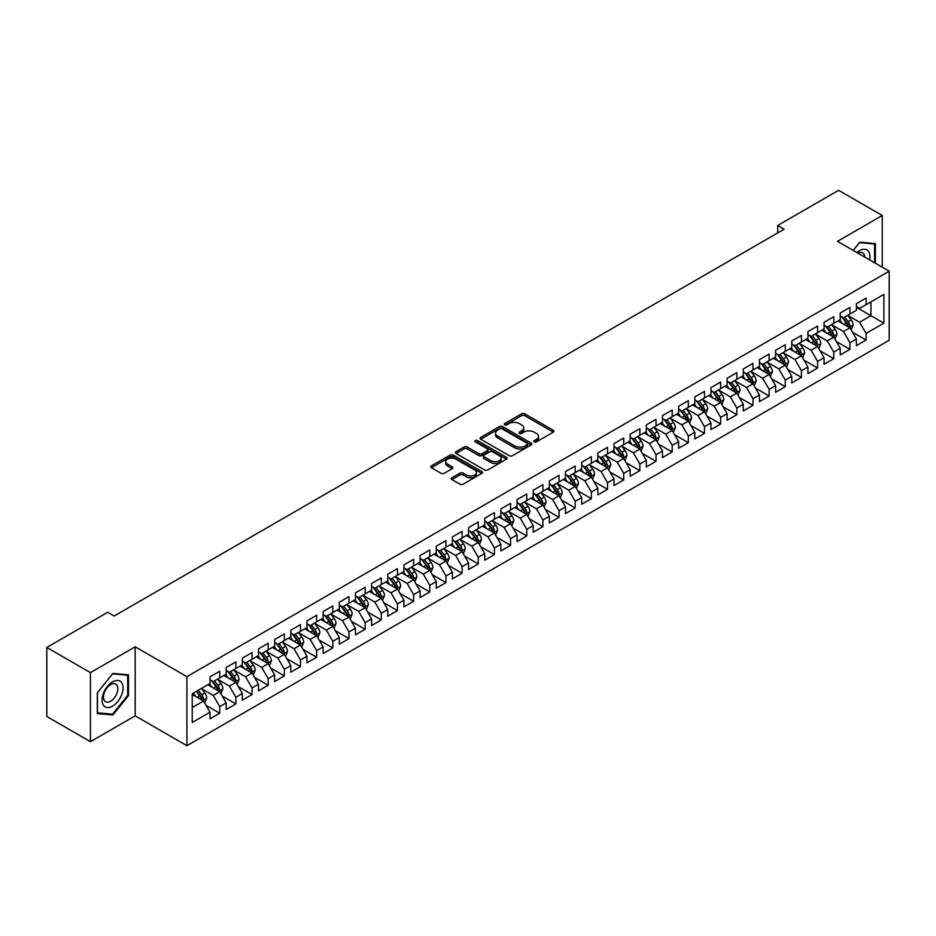 <?xml version="1.0" encoding="UTF-8"?>
<svg xmlns="http://www.w3.org/2000/svg" width="936" height="936" viewBox="0 0 936 936"><rect width="100%" height="100%" fill="white"/><g stroke="black" fill="none" stroke-linecap="round" stroke-linejoin="round"><path stroke-width="1.4" d="M534.222 441.862A1.568 0.901 0 0 0 536.445 441.862L553.293 432.128A2.246 1.299 0 0 0 553.948 431.215A2.246 1.299 0 0 0 553.293 430.291L524.745 413.817A2.246 1.299 0 0 0 521.574 413.817L504.715 423.54A1.568 0.901 0 0 0 504.258 424.183A1.568 0.901 0 0 0 504.715 424.827A1.568 0.901 0 0 0 506.938 424.827L509.114 423.563A7.184 4.142 0 0 1 519.269 423.563L521.644 424.932A7.184 4.142 0 0 1 523.75 427.869A7.184 4.142 0 0 1 521.644 430.794L519.468 432.058A1.568 0.901 0 0 0 519.012 432.701A1.568 0.901 0 0 0 519.468 433.345A1.568 0.901 0 0 0 521.691 433.345L523.867 432.081A7.184 4.142 0 0 1 534.023 432.081L536.398 433.45A7.184 4.142 0 0 1 538.504 436.387A7.184 4.142 0 0 1 536.398 439.312L534.222 440.575A1.568 0.901 0 0 0 533.754 441.219A1.568 0.901 0 0 0 534.222 441.862L534.222 440.575M451.936 477.734A2.246 1.299 0 0 0 451.281 478.647A2.246 1.299 0 0 0 451.936 479.56L459.95 484.193A2.246 1.299 0 0 0 463.121 484.193L481.841 473.382A2.246 1.299 0 0 0 482.496 472.469A2.246 1.299 0 0 0 481.841 471.545L453.281 455.071A2.246 1.299 0 0 0 450.111 455.071L431.391 465.871A2.246 1.299 0 0 0 430.735 466.783A2.246 1.299 0 0 0 431.391 467.707L441.067 473.288A2.246 1.299 0 0 0 444.249 473.288L452.252 468.667A2.246 1.299 0 0 0 452.907 467.754A2.246 1.299 0 0 0 452.252 466.83L447.455 464.069A6.002 3.463 0 0 1 445.7 461.612A6.002 3.463 0 0 1 449.397 458.418A6.002 3.463 0 0 1 455.937 459.166L474.739 470.012A6.002 3.463 0 0 1 476.494 472.469A6.002 3.463 0 0 1 472.785 475.663A6.002 3.463 0 0 1 466.257 474.915L463.121 473.113A2.246 1.299 0 0 0 459.95 473.113L451.936 477.734L451.936 479.56M90.429 672.645L90.429 741.686L135.194 715.841L135.194 646.799L90.429 672.645L46.8 647.455L107.722 612.284L114.18 616.017L784.157 229.203L777.699 225.471L777.699 232.935M135.194 646.799L186.907 676.658L889.2 271.194L889.2 340.236L186.907 745.699L186.907 676.658M882.25 267.181L882.25 215.491L837.486 241.336L889.2 271.194M882.25 215.491L838.621 190.3L777.699 225.471M509.278 455.703A2.246 1.299 0 0 0 512.448 455.703L531.168 444.904A2.246 1.299 0 0 0 531.823 443.992A2.246 1.299 0 0 0 531.168 443.067L502.62 426.582A2.246 1.299 0 0 0 499.438 426.582L480.73 437.393A2.246 1.299 0 0 0 480.063 438.305A2.246 1.299 0 0 0 480.73 439.23L509.278 455.703M475.886 442.201A1.568 0.901 0 0 1 477.477 442.412L506.47 459.155L487.785 469.954A2.246 1.299 0 0 1 484.614 469.954L456.066 453.469L464.069 448.87L464.069 447.01L456.066 451.632A2.246 1.299 0 0 0 455.399 452.544A2.246 1.299 0 0 0 456.066 453.469L456.066 451.632M464.069 448.87A2.246 1.299 0 0 1 467.24 448.87L467.24 447.01A2.246 1.299 0 0 0 464.069 447.01M467.24 447.01L478.822 453.691A2.246 1.299 0 0 0 481.993 453.691L487.305 450.625A2.246 1.299 0 0 0 487.96 449.713A2.246 1.299 0 0 0 487.305 448.789L475.254 441.839A1.568 0.901 0 0 1 474.798 441.195A1.568 0.901 0 0 1 475.757 440.353A1.568 0.901 0 0 1 477.477 440.552L506.505 457.306A2.246 1.299 0 0 1 507.16 458.23A2.246 1.299 0 0 1 506.505 459.143L506.505 457.306M856.393 307.3L870.936 315.689L870.936 301.883L883.865 294.419L866.092 304.68L866.092 298.058L856.393 303.662L856.393 310.284L849.935 314.016L849.935 307.394L840.235 312.987L840.235 319.609L833.777 323.341L833.777 316.719L824.078 322.312L824.078 328.945L817.608 332.678L817.608 326.044L807.92 331.648L807.92 338.27L801.45 342.003L801.45 335.38L791.762 340.973L791.762 347.595L785.292 351.328L785.292 344.705L775.593 350.31L775.593 356.932L769.135 360.664L769.135 354.042L759.435 359.635L759.435 366.257L752.977 369.989L752.977 363.367L743.278 368.971L743.278 375.593L736.819 379.326L736.819 372.692L727.12 378.296L727.12 384.918L720.65 388.651L720.65 382.028L710.962 387.621L710.962 394.243L704.492 397.975L704.492 391.353L694.804 396.958L694.804 403.58L688.334 407.312L688.334 400.69L678.635 406.282L678.635 412.905L672.177 416.637L672.177 410.015L662.477 415.619L662.477 422.241L656.019 425.974L656.019 419.34L646.32 424.944L646.32 431.566L639.861 435.298L639.861 428.676L630.162 434.269L630.162 440.903L623.704 444.623L623.704 438.001L614.004 443.605L614.004 450.228L607.534 453.96L607.534 447.338L597.847 452.93L597.847 459.553L591.376 463.285L591.376 456.663L581.677 462.267L581.677 468.889L575.219 472.621L575.219 465.999L565.519 471.592L565.519 478.214L559.061 481.946L559.061 475.324L549.362 480.917L549.362 487.551L542.903 491.283L542.903 484.649L533.204 490.253L533.204 496.876L526.746 500.608L526.746 493.986L517.046 499.578L517.046 506.2L510.576 509.933L510.576 503.311L500.889 508.915L500.889 515.537L494.419 519.269L494.419 512.647L484.731 518.24L484.731 524.862L478.261 528.594L478.261 521.972L468.562 527.565L468.562 534.199L462.103 537.931L462.103 531.297L452.404 536.901L452.404 543.524L445.945 547.256L445.945 540.634L436.246 546.226L436.246 552.848L429.788 556.581L429.788 549.958L420.089 555.563L420.089 562.185L413.618 565.917L413.618 559.295L403.931 564.888L403.931 571.51L397.461 575.242L397.461 568.62L387.773 574.213L387.773 580.846L381.303 584.579L381.303 577.945L371.604 583.549L371.604 590.171L365.145 593.904L365.145 587.281L355.446 592.874L355.446 599.496L348.988 603.229L348.988 596.606L339.288 602.211L339.288 608.833L332.83 612.565L332.83 605.943L323.131 611.536L323.131 618.158L316.66 621.89L316.66 615.268L306.973 620.86L306.973 627.494L300.503 631.227L300.503 624.593L290.815 630.197L290.815 636.819L284.345 640.552L284.345 633.929L274.646 639.522L274.646 646.144L268.187 649.876L268.187 643.254L258.488 648.859L258.488 655.481L252.03 659.213L252.03 652.591L242.33 658.183L242.33 664.806L235.872 668.538L235.872 661.916L226.173 667.52L226.173 674.142L219.703 677.875L219.703 671.241L210.015 676.845L210.015 683.467L192.231 693.728L192.231 722.463L210.015 712.202L203.545 701.005L192.231 694.477M883.865 294.419L883.865 323.154L866.092 333.415L859.622 322.23L847.911 315.455M852.439 332.163L866.092 340.049L866.092 333.415M866.092 340.049L856.393 345.641L856.393 339.019L849.935 342.751L843.465 331.555L831.753 324.792M836.281 341.488L849.935 349.374L849.935 342.751M849.935 349.374L840.235 354.966L840.235 348.344L833.777 352.076L827.307 340.88L815.595 334.117M820.123 350.825L833.777 358.699L833.777 352.076M833.777 358.699L824.078 364.303L824.078 357.681L817.608 361.413L811.149 350.216L799.438 343.454M803.954 360.149L817.608 368.035L817.608 361.413M817.608 368.035L807.92 373.628L807.92 367.006L801.45 370.738L794.992 359.541L783.268 352.778M787.796 369.474L801.45 377.36L801.45 370.738M801.45 377.36L791.762 382.964L791.762 376.33L785.292 380.063L778.834 368.878L767.11 362.103M771.638 378.811L785.292 386.697L785.292 380.063M785.292 386.697L775.593 392.289L775.593 385.667L769.135 389.399L762.664 378.202L750.953 371.44M755.481 388.136L769.135 396.022L769.135 389.399M769.135 396.022L759.435 401.614L759.435 394.992L752.977 398.724L746.507 387.527L734.795 380.765M739.323 397.472L752.977 405.346L752.977 398.724M752.977 405.346L743.278 410.951L743.278 404.329L736.819 408.061L730.349 396.864L718.637 390.101M723.165 406.797L736.819 414.683L736.819 408.061M736.819 414.683L727.12 420.276L727.12 413.654L720.65 417.386L714.191 406.189L702.48 399.426M706.996 416.122L720.65 424.008L720.65 417.386M720.65 424.008L710.962 429.612L710.962 422.99L704.492 426.711L698.034 415.525L686.31 408.751M690.838 425.459L704.492 433.345L704.492 426.711M704.492 433.345L694.804 438.937L694.804 432.315L688.334 436.047L681.876 424.85L670.153 418.088M674.68 434.784L688.334 442.67L688.334 436.047M688.334 442.67L678.635 448.274L678.635 441.64L672.177 445.372L665.718 434.175L653.995 427.413M658.523 444.12L672.177 451.994L672.177 445.372M672.177 451.994L662.477 457.599L662.477 450.976L656.019 454.709L649.549 443.512L637.837 436.749M642.365 453.445L656.019 461.331L656.019 454.709M656.019 461.331L646.32 466.924L646.32 460.301L639.861 464.034L633.391 452.837L621.679 446.074M626.207 462.77L639.861 470.656L639.861 464.034M639.861 470.656L630.162 476.26L630.162 469.638L623.704 473.37L617.233 462.173L605.522 455.399M610.038 472.107L623.704 479.992L623.704 473.37M623.704 479.992L614.004 485.585L614.004 478.963L607.534 482.695L601.076 471.498L589.364 464.736M593.88 481.432L607.534 489.317L607.534 482.695M607.534 489.317L597.847 494.922L597.847 488.288L591.376 492.02L584.918 480.823L573.195 474.061M577.723 490.768L591.376 498.654L591.376 492.02M591.376 498.654L581.677 504.247L581.677 497.624L575.219 501.357L568.76 490.16L557.037 483.397M561.565 500.093L575.219 507.979L575.219 501.357M575.219 507.979L565.519 513.571L565.519 506.949L559.061 510.682L552.591 499.485L540.879 492.722M545.407 509.43L559.061 517.304L559.061 510.682M559.061 517.304L549.362 522.908L549.362 516.286L542.903 520.018L536.433 508.821L524.722 502.059M529.25 518.755L542.903 526.64L542.903 520.018M542.903 526.64L533.204 532.233L533.204 525.611L526.746 529.343L520.276 518.146L508.564 511.384M513.08 528.079L526.746 535.965L526.746 529.343M526.746 535.965L517.046 541.57L517.046 534.936L510.576 538.668L504.118 527.471L492.406 520.708M496.922 537.416L510.576 545.302L510.576 538.668M510.576 545.302L500.889 550.894L500.889 544.272L494.419 548.005L487.96 536.808L476.237 530.045M480.765 546.741L494.419 554.627L494.419 548.005M494.419 554.627L484.731 560.219L484.731 553.597L478.261 557.329L471.802 546.133L460.079 539.37M464.607 556.078L478.261 563.952L478.261 557.329M478.261 563.952L468.562 569.556L468.562 562.934L462.103 566.666L455.633 555.469L443.921 548.707M448.449 565.402L462.103 573.288L462.103 566.666M462.103 573.288L452.404 578.881L452.404 572.259L445.945 575.991L439.475 564.794L427.764 558.031M432.292 574.727L445.945 582.613L445.945 575.991M445.945 582.613L436.246 588.217L436.246 581.584L429.788 585.316L423.318 574.131L411.606 567.356M416.122 584.064L429.788 591.95L429.788 585.316M429.788 591.95L420.089 597.542L420.089 590.92L413.618 594.652L407.16 583.456L395.448 576.693M399.964 593.389L413.618 601.275L413.618 594.652M413.618 601.275L403.931 606.867L403.931 600.245L397.461 603.977L391.002 592.78L379.279 586.018M383.807 602.725L397.461 610.6L397.461 603.977M397.461 610.6L387.773 616.204L387.773 609.582L381.303 613.314L374.845 602.117L363.121 595.355M367.649 612.05L381.303 619.936L381.303 613.314M381.303 619.936L371.604 625.529L371.604 618.907L365.145 622.639L358.675 611.442L346.964 604.679M351.491 621.375L365.145 629.261L365.145 622.639M365.145 629.261L355.446 634.865L355.446 628.231L348.988 631.964L342.517 620.779L330.806 614.004M335.334 630.712L348.988 638.598L348.988 631.964M348.988 638.598L339.288 644.19L339.288 637.568L332.83 641.3L326.36 630.103L314.648 623.341M319.176 640.037L332.83 647.923L332.83 641.3M332.83 647.923L323.131 653.515L323.131 646.893L316.66 650.625L310.202 639.428L298.49 632.666M303.007 649.373L316.66 657.247L316.66 650.625M316.66 657.247L306.973 662.852L306.973 656.23L300.503 659.962L294.044 648.765L282.321 642.002M286.849 658.698L300.503 666.584L300.503 659.962M300.503 666.584L290.815 672.177L290.815 665.554L284.345 669.287L277.887 658.09L266.163 651.327M270.691 668.023L284.345 675.909L284.345 669.287M284.345 675.909L274.646 681.513L274.646 674.891L268.187 678.612L261.717 667.427L250.006 660.652M254.534 677.36L268.187 685.246L268.187 678.612M268.187 685.246L258.488 690.838L258.488 684.216L252.03 687.948L245.56 676.751L233.848 669.989M238.376 686.685L252.03 694.57L252.03 687.948M252.03 694.57L242.33 700.163L242.33 693.541L235.872 697.273L229.402 686.076L217.69 679.314M222.218 696.021L235.872 703.895L235.872 697.273M235.872 703.895L226.173 709.5L226.173 702.877L219.703 706.61L213.244 695.413L201.532 688.65M206.049 705.346L219.703 713.232L219.703 706.61M219.703 713.232L210.015 718.825L210.015 712.202M210.015 679.735L213.244 681.607L219.703 677.875M192.231 707.534L203.545 701.005M226.173 670.41L229.402 672.27L235.872 668.538M213.244 695.413L219.703 691.681L207.745 684.778M226.173 702.877L219.703 691.681M242.33 661.073L245.56 662.945L252.03 659.213M229.402 686.076L235.872 682.344L223.915 675.441M242.33 693.541L235.872 682.344M258.488 651.748L261.717 653.609L268.187 649.876M245.56 676.751L252.03 673.019L240.072 666.116M258.488 684.216L252.03 673.019M274.646 642.424L277.887 644.284L284.345 640.552M261.717 667.427L268.187 663.694L256.23 656.791M274.646 674.891L268.187 663.694M290.815 633.087L294.044 634.959L300.503 631.227M277.887 658.09L284.345 654.358L272.388 647.455M290.815 665.554L284.345 654.358M306.973 623.762L310.202 625.622L316.66 621.89M294.044 648.765L300.503 645.033L288.545 638.13M306.973 656.23L300.503 645.033M323.131 614.425L326.36 616.298L332.83 612.565M310.202 639.428L316.66 635.696L304.703 628.793M323.131 646.893L316.66 635.696M339.288 605.101L342.517 606.961L348.988 603.229M326.36 630.103L332.83 626.371L320.861 619.468M339.288 637.568L332.83 626.371M355.446 595.764L358.675 597.636L365.145 593.904M342.517 620.779L348.988 617.046L337.03 610.132M355.446 628.231L348.988 617.046M371.604 586.439L374.845 588.311L381.303 584.579M358.675 611.442L365.145 607.71L353.188 600.807M371.604 618.907L365.145 607.71M387.773 577.114L391.002 578.975L397.461 575.242M374.845 602.117L381.303 598.385L369.346 591.482M387.773 609.582L381.303 598.385M403.931 567.778L407.16 569.65L413.618 565.917M391.002 592.78L397.461 589.048L385.503 582.145M403.931 600.245L397.461 589.048M420.089 558.453L423.318 560.313L429.788 556.581M407.16 583.456L413.618 579.723L401.661 572.82M420.089 590.92L413.618 579.723M436.246 549.116L439.475 550.988L445.945 547.256M423.318 574.131L429.788 570.398L417.819 563.484M436.246 581.584L429.788 570.398M452.404 539.791L455.633 541.663L462.103 537.931M439.475 564.794L445.945 561.062L433.988 554.159M452.404 572.259L445.945 561.062M468.562 530.466L471.802 532.327L478.261 528.594M455.633 555.469L462.103 551.737L450.146 544.834M468.562 562.934L462.103 551.737M484.731 521.13L487.96 523.002L494.419 519.269M471.802 546.133L478.261 542.4L466.303 535.497M484.731 553.597L478.261 542.4M500.889 511.805L504.118 513.665L510.576 509.933M487.96 536.808L494.419 533.075L482.461 526.172M500.889 544.272L494.419 533.075M517.046 502.468L520.276 504.34L526.746 500.608M504.118 527.471L510.576 523.75L498.619 516.836M517.046 534.936L510.576 523.75M533.204 493.143L536.433 495.004L542.903 491.283M520.276 518.146L526.746 514.414L514.777 507.511M533.204 525.611L526.746 514.414M549.362 483.818L552.591 485.679L559.061 481.946M536.433 508.821L542.903 505.089L530.946 498.186M549.362 516.286L542.903 505.089M565.519 474.482L568.76 476.354L575.219 472.621M552.591 499.485L559.061 495.752L547.104 488.849M565.519 506.949L559.061 495.752M581.677 465.157L584.918 467.017L591.376 463.285M568.76 490.16L575.219 486.427L563.261 479.524M581.677 497.624L575.219 486.427M597.847 455.82L601.076 457.692L607.534 453.96M584.918 480.823L591.376 477.091L579.419 470.188M597.847 488.288L591.376 477.091M614.004 446.495L617.233 448.356L623.704 444.623M601.076 471.498L607.534 467.766L595.577 460.863M614.004 478.963L607.534 467.766M630.162 437.17L633.391 439.031L639.861 435.298M617.233 462.173L623.704 458.441L611.735 451.538M630.162 469.638L623.704 458.441M646.32 427.834L649.549 429.706L656.019 425.974M633.391 452.837L639.861 449.104L627.904 442.201M646.32 460.301L639.861 449.104M662.477 418.509L665.718 420.369L672.177 416.637M649.549 443.512L656.019 439.78L644.062 432.877M662.477 450.976L656.019 439.78M678.635 409.172L681.876 411.044L688.334 407.312M665.718 434.175L672.177 430.443L660.219 423.54M678.635 441.64L672.177 430.443M694.804 399.847L698.034 401.708L704.492 397.975M681.876 424.85L688.334 421.118L676.377 414.215M694.804 432.315L688.334 421.118M710.962 390.523L714.191 392.383L720.65 388.651M698.034 415.525L704.492 411.793L692.535 404.89M710.962 422.99L704.492 411.793M727.12 381.186L730.349 383.058L736.819 379.326M714.191 406.189L720.65 402.457L708.692 395.554M727.12 413.654L720.65 402.457M743.278 371.861L746.507 373.721L752.977 369.989M730.349 396.864L736.819 393.132L724.862 386.229M743.278 404.329L736.819 393.132M759.435 362.524L762.664 364.396L769.135 360.664M746.507 387.527L752.977 383.795L741.019 376.892M759.435 394.992L752.977 383.795M775.593 353.2L778.834 355.06L785.292 351.328M762.664 378.202L769.135 374.47L757.177 367.567M775.593 385.667L769.135 374.47M791.762 343.863L794.992 345.735L801.45 342.003M778.834 368.878L785.292 365.145L773.335 358.242M791.762 376.33L785.292 365.145M807.92 334.538L811.149 336.41L817.608 332.678M794.992 359.541L801.45 355.809L789.493 348.906M807.92 367.006L801.45 355.809M824.078 325.213L827.307 327.073L833.777 323.341M811.149 350.216L817.608 346.484L805.65 339.581M824.078 357.681L817.608 346.484M840.235 315.877L843.465 317.749L849.935 314.016M827.307 340.88L833.777 337.147L821.82 330.244M840.235 348.344L833.777 337.147M856.393 306.552L859.622 308.412L866.092 304.68M843.465 331.555L849.935 327.822L837.977 320.919M856.393 339.019L849.935 327.822M46.8 647.455L46.8 716.496L90.429 741.686M135.194 715.841L186.907 745.699M859.622 322.23L870.936 315.689L883.865 323.154M875.382 263.215L875.382 243.582L859.786 242.19L853.187 250.403M128.489 695.588L128.489 674.798L112.893 673.405L97.297 692.804L97.297 713.595L112.893 714.987L128.489 695.588L127.682 695.12M534.842 442.073L536.398 441.184A7.184 4.142 0 0 0 538.504 438.247L538.504 436.387M523.75 427.869L523.75 429.729A7.184 4.142 0 0 1 521.644 432.666L520.1 433.567M553.258 432.139L524.745 415.678A2.246 1.299 0 0 0 521.574 415.678L505.346 425.049M531.133 444.916L502.62 428.454A2.246 1.299 0 0 0 499.438 428.454L480.753 439.241L480.73 437.393M527.202 444.623A1.568 0.901 0 0 0 527.658 443.992A1.568 0.901 0 0 0 527.202 443.348L502.141 428.875A1.568 0.901 0 0 0 499.918 428.875L497.613 430.209A7.184 4.142 0 0 0 495.518 433.134A7.184 4.142 0 0 0 497.613 436.059L514.753 445.957A7.184 4.142 0 0 0 524.897 445.957L527.202 444.623L527.202 446.495A1.568 0.901 0 0 0 527.658 445.852L527.658 443.992M495.518 433.134L495.518 435.006A7.184 4.142 0 0 0 497.613 437.931L497.613 436.059M527.202 446.495L524.897 447.817A7.184 4.142 0 0 1 514.753 447.817L497.613 437.931M467.24 448.87L478.822 455.563A2.246 1.299 0 0 0 481.993 455.563L487.305 452.486A2.246 1.299 0 0 0 487.96 451.573L487.96 449.713M490.838 460.629A6.002 3.463 0 0 0 497.379 461.378A6.002 3.463 0 0 0 501.076 458.184A6.002 3.463 0 0 0 499.321 455.727L492.699 451.912A2.246 1.299 0 0 0 489.528 451.912L484.216 454.978A2.246 1.299 0 0 0 483.561 455.89A2.246 1.299 0 0 0 484.216 456.803L490.838 460.629L490.838 462.501A6.002 3.463 0 0 0 497.379 463.25A6.002 3.463 0 0 0 501.076 460.044L501.076 458.184M483.561 455.89L483.561 457.762A2.246 1.299 0 0 0 484.216 458.675L484.216 456.803M490.838 462.501L484.216 458.675M476.494 472.469L476.494 474.33A6.002 3.463 0 0 1 472.785 477.535A6.002 3.463 0 0 1 466.257 476.787L463.121 474.973A2.246 1.299 0 0 0 459.95 474.973L451.971 479.583M445.7 461.612L445.7 463.484A6.002 3.463 0 0 0 447.455 465.929L447.455 464.069M452.228 468.679L447.455 465.929M481.806 473.394L453.281 456.932A2.246 1.299 0 0 0 450.111 456.932L431.426 467.719M111.244 714.039L112.893 714.987M851.128 329.893L853.129 325.003A6.061 3.498 -120 0 0 851.198 319.843L847.77 315.268M842.295 323.411L839.686 319.925M841.675 316.707L846.191 322.745A6.061 3.498 60 0 1 847.922 326.383C848.835 327.6 849.478 327.226 849.865 325.26A6.061 3.498 -120 0 0 848.133 321.621L844.693 317.035M842.739 317.327L846.975 322.978A3.089 1.778 60 0 1 847.536 323.915L849.865 325.26M834.97 339.218L836.971 334.339A6.061 3.498 -120 0 0 835.041 329.18L831.601 324.593M826.137 332.748L823.528 329.261M825.517 326.032L830.033 332.069A6.061 3.498 60 0 1 831.765 335.708C832.677 336.925 833.321 336.55 833.707 334.597A6.061 3.498 -120 0 0 831.964 330.946L828.535 326.371M826.582 326.652L830.817 332.315A3.089 1.778 60 0 1 831.379 333.251L833.707 334.597M818.813 348.555L820.813 343.664A6.061 3.498 -120 0 0 818.883 338.504L815.443 333.93M809.979 342.073L807.37 338.586M809.347 335.369L813.875 341.394A6.061 3.498 60 0 1 815.607 345.045C816.508 346.261 817.163 345.887 817.537 343.921A6.061 3.498 -120 0 0 815.806 340.283L812.378 335.696M810.412 335.977L814.659 341.64A3.089 1.778 60 0 1 815.221 342.576L817.537 343.921M869.649 259.904A14.859 8.576 120 0 0 868.561 251.48A14.859 8.576 120 0 0 856.885 252.533M864.735 257.061A10.167 5.873 120 0 0 863.776 253.948A10.167 5.873 120 0 0 862.641 252.884A10.167 5.873 120 0 0 857.973 253.165M859.435 242.635L874.575 244.004L874.575 262.747M873.569 243.418L874.575 244.004M853.222 250.415L859.47 242.646M103.475 705.323A14.859 8.576 120 0 0 117.819 701.485A14.859 8.576 120 0 0 121.668 682.695A14.859 8.576 120 0 0 107.312 686.544A14.859 8.576 120 0 0 103.475 705.323M104.434 700.654A10.167 5.873 120 0 0 105.569 701.719A10.167 5.873 120 0 0 115.034 696.969A10.167 5.873 120 0 0 116.883 685.164A10.167 5.873 120 0 0 115.736 684.099A10.167 5.873 120 0 0 106.283 688.849A10.167 5.873 120 0 0 104.434 700.654M112.566 673.861L127.682 675.219L127.682 695.366L112.566 714.156L97.461 712.811L97.461 692.663L112.566 673.861M126.676 674.634L127.682 675.219M802.643 357.88L804.656 352.989A6.061 3.498 -120 0 0 802.725 347.841L799.285 343.255M793.822 351.398L791.212 347.923M793.19 344.694L797.706 350.731A6.061 3.498 60 0 1 799.449 354.37C800.35 355.586 801.005 355.212 801.38 353.246A6.061 3.498 -120 0 0 799.648 349.608L796.22 345.021M794.255 345.314L798.502 350.977A3.089 1.778 60 0 1 799.063 351.913L801.38 353.246M786.486 367.216L788.498 362.326A6.061 3.498 -120 0 0 786.556 357.166L783.128 352.579M777.652 360.734L775.043 357.248M777.032 354.03L781.548 360.056A6.061 3.498 60 0 1 783.28 363.706C784.192 364.923 784.836 364.549 785.222 362.583A6.061 3.498 -120 0 0 783.49 358.933L780.062 354.358M778.097 354.639L782.332 360.301A3.089 1.778 60 0 1 782.894 361.237L785.222 362.583M770.328 376.541L772.329 371.65A6.061 3.498 -120 0 0 770.398 366.491L766.97 361.916M761.495 370.059L758.885 366.573M760.874 363.355L765.391 369.392A6.061 3.498 60 0 1 767.122 373.031C768.035 374.248 768.678 373.873 769.064 371.908A6.061 3.498 -120 0 0 767.333 368.269L763.893 363.683M761.939 363.975L766.174 369.626A3.089 1.778 60 0 1 766.736 370.562L769.064 371.908M754.17 385.866L756.171 380.987A6.061 3.498 -120 0 0 754.24 375.827L750.812 371.241M745.337 379.396L742.728 375.909M751.83 383.14L752.907 381.245A6.061 3.498 -120 0 0 751.175 377.594L747.735 373.019M745.781 373.3L750.017 378.963A3.089 1.778 60 0 1 750.578 379.899L752.907 381.245M744.717 372.68L749.233 378.717A6.061 3.498 60 0 1 750.964 382.356L751.093 382.707M738.013 395.203L740.013 390.312A6.061 3.498 -120 0 0 738.083 385.152L734.643 380.578M729.179 388.721L726.57 385.234M728.559 382.017L733.075 388.042A6.061 3.498 60 0 1 734.807 391.693C735.719 392.909 736.363 392.535 736.749 390.569A6.061 3.498 -120 0 0 735.006 386.931L731.578 382.344M729.624 382.625L733.859 388.288A3.089 1.778 60 0 1 734.421 389.224L736.749 390.569M721.855 404.527L723.856 399.637A6.061 3.498 -120 0 0 721.925 394.489L718.485 389.902M713.021 398.046L710.412 394.571M712.39 391.342L716.917 397.379A6.061 3.498 60 0 1 718.649 401.017C719.55 402.234 720.205 401.86 720.58 399.894A6.061 3.498 -120 0 0 718.848 396.256L715.42 391.669M713.454 391.962L717.701 397.625A3.089 1.778 60 0 1 718.263 398.56L720.58 399.894M705.697 413.864L707.698 408.974A6.061 3.498 -120 0 0 705.767 403.814L702.328 399.227M696.864 407.382L694.255 403.896M696.232 400.678L700.748 406.704A6.061 3.498 60 0 1 702.491 410.354C703.392 411.571 704.048 411.196 704.422 409.231A6.061 3.498 -120 0 0 702.69 405.592L699.262 401.006M697.297 401.287L701.544 406.949A3.089 1.778 60 0 1 702.105 407.885L704.422 409.231M689.528 423.189L691.54 418.298A6.061 3.498 -120 0 0 689.598 413.139L686.17 408.564M680.694 416.707L678.085 413.221M687.199 420.463L688.264 418.556A6.061 3.498 -120 0 0 686.533 414.917L683.105 410.331M681.139 410.623L685.374 416.274A3.089 1.778 60 0 1 685.936 417.222L688.264 418.556M680.074 410.003L684.59 416.04A6.061 3.498 60 0 1 686.322 419.679L686.451 420.03M673.37 432.514L675.371 427.635A6.061 3.498 -120 0 0 673.44 422.475L670.012 417.889M664.537 426.044L661.928 422.557M671.03 429.788L672.106 427.892A6.061 3.498 -120 0 0 670.375 424.242L666.935 419.667M664.981 419.948L669.217 425.611A3.089 1.778 60 0 1 669.778 426.547L672.106 427.892M663.917 419.34L668.433 425.365A6.061 3.498 60 0 1 670.164 429.004L670.293 429.355M657.212 441.85L659.213 436.96A6.061 3.498 -120 0 0 657.283 431.8L653.855 427.225M648.379 435.369L645.77 431.882M647.759 428.665L652.275 434.69A6.061 3.498 60 0 1 654.007 438.34C654.919 439.557 655.563 439.183 655.949 437.217A6.061 3.498 -120 0 0 654.217 433.579L650.777 428.992M648.823 429.273L653.059 434.936A3.089 1.778 60 0 1 653.62 435.872L655.949 437.217M641.055 451.175L643.055 446.285A6.061 3.498 -120 0 0 641.125 441.137L637.685 436.55M632.221 444.694L629.612 441.219M631.601 437.99L636.117 444.027A6.061 3.498 60 0 1 637.849 447.665C638.762 448.882 639.405 448.508 639.791 446.542A6.061 3.498 -120 0 0 638.048 442.904L634.62 438.317M632.666 438.61L636.901 444.272A3.089 1.778 60 0 1 637.463 445.208L639.791 446.542M624.897 460.512L626.898 455.621A6.061 3.498 -120 0 0 624.967 450.462L621.527 445.875M616.063 454.03L613.454 450.544M615.432 447.326L619.96 453.352A6.061 3.498 60 0 1 621.691 457.002C622.604 458.219 623.247 457.844 623.622 455.879A6.061 3.498 -120 0 0 621.89 452.24L618.462 447.654M616.496 447.935L620.743 453.597A3.089 1.778 60 0 1 621.305 454.533L623.622 455.879M608.739 469.837L610.74 464.946A6.061 3.498 -120 0 0 608.809 459.787L605.37 455.212M599.906 463.355L597.297 459.868M599.274 456.651L603.79 462.688A6.061 3.498 60 0 1 605.533 466.327C606.434 467.544 607.09 467.169 607.464 465.204A6.061 3.498 -120 0 0 605.732 461.565L602.304 456.979M600.339 457.271L604.586 462.922A3.089 1.778 60 0 1 605.147 463.87L607.464 465.204M592.57 479.173L594.582 474.283A6.061 3.498 -120 0 0 592.64 469.123L589.212 464.537M583.736 472.692L581.127 469.205M590.242 476.436L591.306 474.54A6.061 3.498 -120 0 0 589.575 470.89L586.147 466.315M584.181 466.596L588.416 472.259A3.089 1.778 60 0 1 588.978 473.195L591.306 474.54M583.116 465.988L587.632 472.013A6.061 3.498 60 0 1 589.364 475.652L589.493 476.003M576.412 488.498L578.413 483.608A6.061 3.498 -120 0 0 576.482 478.448L573.054 473.873M567.579 482.017L564.97 478.53M566.959 475.312L571.475 481.338A6.061 3.498 60 0 1 573.206 484.988C574.119 486.205 574.762 485.831 575.149 483.865A6.061 3.498 -120 0 0 573.417 480.226L569.977 475.64M568.023 475.933L572.259 481.584A3.089 1.778 60 0 1 572.82 482.52L575.149 483.865M560.255 497.823L562.255 492.933A6.061 3.498 -120 0 0 560.325 487.785L556.897 483.198M551.421 491.341L548.812 487.867M557.914 495.097L558.991 493.202A6.061 3.498 -120 0 0 557.259 489.551L553.819 484.977M551.866 485.257L556.101 490.92A3.089 1.778 60 0 1 556.663 491.856L558.991 493.202M550.801 484.637L555.317 490.675A6.061 3.498 60 0 1 557.049 494.313L557.177 494.664M544.097 507.16L546.097 502.269A6.061 3.498 -120 0 0 544.167 497.11L540.739 492.523M535.263 500.678L532.654 497.191M534.643 493.974L539.159 500A6.061 3.498 60 0 1 540.891 503.65C541.804 504.867 542.447 504.492 542.833 502.527A6.061 3.498 -120 0 0 541.09 498.888L537.662 494.302M535.708 494.582L539.943 500.245A3.089 1.778 60 0 1 540.505 501.181L542.833 502.527M527.939 516.485L529.94 511.594A6.061 3.498 -120 0 0 528.009 506.446L524.569 501.86M519.106 510.003L516.496 506.528M518.474 503.299L523.002 509.336A6.061 3.498 60 0 1 524.733 512.975C525.646 514.192 526.289 513.817 526.664 511.852A6.061 3.498 -120 0 0 524.932 508.213L521.504 503.626M519.538 503.919L523.786 509.57A3.089 1.778 60 0 1 524.347 510.518L526.664 511.852M511.781 525.821L513.782 520.931A6.061 3.498 -120 0 0 511.852 515.771L508.412 511.185M502.948 519.34L500.339 515.853M502.316 512.635L506.832 518.661A6.061 3.498 60 0 1 508.576 522.3C509.476 523.528 510.132 523.154 510.506 521.188A6.061 3.498 -120 0 0 508.774 517.538L505.346 512.963M503.381 513.244L507.628 518.907A3.089 1.778 60 0 1 508.19 519.843L510.506 521.188M495.612 535.146L497.624 530.256A6.061 3.498 -120 0 0 495.682 525.096L492.254 520.521M486.779 528.664L484.169 525.178M493.284 532.42L494.348 530.513A6.061 3.498 -120 0 0 492.617 526.874L489.189 522.288M487.223 522.58L491.47 528.232A3.089 1.778 60 0 1 492.02 529.168L494.348 530.513M486.158 521.96L490.675 527.998A6.061 3.498 60 0 1 492.406 531.636L492.535 531.987M479.454 544.471L481.455 539.581A6.061 3.498 -120 0 0 479.524 534.433L476.096 529.846M470.621 537.989L468.012 534.514M477.114 541.745L478.191 539.85A6.061 3.498 -120 0 0 476.459 536.199L473.019 531.625M471.065 531.905L475.301 537.568A3.089 1.778 60 0 1 475.862 538.504L478.191 539.85M470.001 531.285L474.517 537.322A6.061 3.498 60 0 1 476.248 540.961L476.377 541.312M463.297 553.808L465.297 548.917A6.061 3.498 -120 0 0 463.367 543.757L459.939 539.171M454.463 547.326L451.854 543.839M453.843 540.622L458.359 546.647A6.061 3.498 60 0 1 460.091 550.298C461.003 551.515 461.647 551.14 462.033 549.175A6.061 3.498 -120 0 0 460.301 545.536L456.862 540.949M454.908 541.23L459.143 546.893A3.089 1.778 60 0 1 459.705 547.829L462.033 549.175M447.139 563.133L449.14 558.242A6.061 3.498 -120 0 0 447.209 553.094L443.781 548.508M438.305 556.651L435.696 553.176M437.685 549.947L442.201 555.984A6.061 3.498 60 0 1 443.933 559.623C444.846 560.84 445.489 560.465 445.875 558.5A6.061 3.498 -120 0 0 444.144 554.861L440.704 550.274M438.75 550.567L442.985 556.23A3.089 1.778 60 0 1 443.547 557.166L445.875 558.5M430.981 572.469L432.982 567.579A6.061 3.498 -120 0 0 431.051 562.419L427.612 557.833M422.148 565.987L419.539 562.501M421.516 559.283L426.044 565.309A6.061 3.498 60 0 1 427.775 568.948C428.688 570.176 429.331 569.802 429.718 567.836A6.061 3.498 -120 0 0 427.974 564.186L424.546 559.611M422.581 559.892L426.828 565.555A3.089 1.778 60 0 1 427.389 566.491L429.718 567.836M414.823 581.794L416.824 576.904A6.061 3.498 -120 0 0 414.894 571.744L411.454 567.169M405.99 575.312L403.381 571.826M405.358 568.608L409.874 574.645A6.061 3.498 60 0 1 411.618 578.284C412.519 579.501 413.174 579.127 413.548 577.161A6.061 3.498 -120 0 0 411.817 573.522L408.388 568.936M406.423 569.228L410.67 574.88A3.089 1.778 60 0 1 411.232 575.815L413.548 577.161M398.654 591.119L400.666 586.24A6.061 3.498 -120 0 0 398.724 581.08L395.296 576.494M389.832 584.649L387.211 581.162M396.326 588.393L397.39 586.498A6.061 3.498 -120 0 0 395.659 582.847L392.231 578.272M390.265 578.553L394.512 584.216A3.089 1.778 60 0 1 395.062 585.152L397.39 586.498M389.2 577.933L393.717 583.97A6.061 3.498 60 0 1 395.448 587.609L395.577 587.96M382.496 600.456L384.497 595.565A6.061 3.498 -120 0 0 382.567 590.405L379.138 585.819M373.663 593.974L371.054 590.487M373.043 587.27L377.559 593.295A6.061 3.498 60 0 1 379.291 596.946C380.203 598.162 380.847 597.788 381.233 595.822A6.061 3.498 -120 0 0 379.501 592.184L376.061 587.597M374.107 587.878L378.343 593.541A3.089 1.778 60 0 1 378.904 594.477L381.233 595.822M366.339 609.781L368.339 604.89A6.061 3.498 -120 0 0 366.409 599.742L362.981 595.156M357.505 603.299L354.896 599.824M356.885 596.595L361.401 602.632A6.061 3.498 60 0 1 363.133 606.271C364.045 607.487 364.689 607.113 365.075 605.147A6.061 3.498 -120 0 0 363.344 601.509L359.904 596.922M357.95 597.215L362.185 602.878A3.089 1.778 60 0 1 362.747 603.814L365.075 605.147M350.181 619.117L352.182 614.227A6.061 3.498 -120 0 0 350.251 609.067L346.823 604.48M341.347 612.635L338.738 609.149M347.841 616.379L348.917 614.484A6.061 3.498 -120 0 0 347.186 610.834L343.746 606.259M341.792 606.54L346.027 612.202A3.089 1.778 60 0 1 346.589 613.138L348.917 614.484M340.727 605.931L345.244 611.957A6.061 3.498 60 0 1 346.975 615.595L347.092 615.947M334.023 628.442L336.024 623.552A6.061 3.498 -120 0 0 334.094 618.392L330.654 613.817M325.19 621.96L322.581 618.474M324.558 615.256L329.086 621.293A6.061 3.498 60 0 1 330.817 624.932C331.73 626.149 332.374 625.774 332.76 623.809A6.061 3.498 -120 0 0 331.016 620.17L327.588 615.584M325.634 615.876L329.87 621.527A3.089 1.778 60 0 1 330.431 622.463L332.76 623.809M317.866 637.767L319.866 632.888A6.061 3.498 -120 0 0 317.936 627.728L314.496 623.142M309.032 631.297L306.423 627.81M308.4 624.581L312.916 630.618A6.061 3.498 60 0 1 314.66 634.257C315.561 635.474 316.216 635.111 316.59 633.145A6.061 3.498 -120 0 0 314.859 629.495L311.431 624.92M309.465 625.201L313.712 630.864A3.089 1.778 60 0 1 314.274 631.8L316.59 633.145M301.696 647.104L303.709 642.213A6.061 3.498 -120 0 0 301.766 637.053L298.338 632.479M292.874 640.622L290.254 637.135M299.368 644.366L300.433 642.47A6.061 3.498 -120 0 0 298.701 638.832L295.273 634.245M293.307 634.526L297.554 640.189A3.089 1.778 60 0 1 298.104 641.125L300.433 642.47M292.243 633.918L296.759 639.943A6.061 3.498 60 0 1 298.49 643.594L298.619 643.945M285.538 656.428L287.539 651.538A6.061 3.498 -120 0 0 285.609 646.39L282.181 641.803M276.705 649.947L274.096 646.472M283.21 653.702L284.275 651.795A6.061 3.498 -120 0 0 282.543 648.157L279.103 643.57M277.15 643.863L281.385 649.525A3.089 1.778 60 0 1 281.947 650.462L284.275 651.795M276.085 643.243L280.601 649.28A6.061 3.498 60 0 1 282.333 652.918L282.461 653.269M269.381 665.765L271.381 660.875A6.061 3.498 -120 0 0 269.451 655.715L266.023 651.128M260.547 659.283L257.938 655.797M259.927 652.579L264.443 658.605A6.061 3.498 60 0 1 266.175 662.255C267.088 663.472 267.731 663.097 268.117 661.132A6.061 3.498 -120 0 0 266.386 657.493L262.946 652.907M260.992 653.188L265.227 658.85A3.089 1.778 60 0 1 265.789 659.786L268.117 661.132M253.223 675.09L255.224 670.199A6.061 3.498 -120 0 0 253.293 665.04L249.865 660.465M244.39 668.608L241.78 665.122M243.769 661.904L248.286 667.941A6.061 3.498 60 0 1 250.017 671.58C250.93 672.797 251.573 672.422 251.959 670.457A6.061 3.498 -120 0 0 250.228 666.818L246.788 662.232M244.834 662.524L249.07 668.175A3.089 1.778 60 0 1 249.631 669.123L251.959 670.457M237.065 684.415L239.066 679.536A6.061 3.498 -120 0 0 237.136 674.376L233.696 669.79M228.232 677.945L225.623 674.458M227.6 671.241L232.128 677.266A6.061 3.498 60 0 1 233.86 680.905C234.772 682.122 235.416 681.759 235.802 679.793A6.061 3.498 -120 0 0 234.059 676.143L230.63 671.568M228.676 671.849L232.912 677.512A3.089 1.778 60 0 1 233.474 678.448L235.802 679.793M220.908 693.751L222.908 688.861A6.061 3.498 -120 0 0 220.978 683.701L217.538 679.126M212.074 687.27L209.465 683.783M211.442 680.566L215.97 686.591A6.061 3.498 60 0 1 217.702 690.241C218.603 691.458 219.258 691.084 219.632 689.118A6.061 3.498 -120 0 0 217.901 685.48L214.473 680.893M212.507 681.174L216.754 686.837A3.089 1.778 60 0 1 217.316 687.773L219.632 689.118M204.738 703.076L206.751 698.186A6.061 3.498 -120 0 0 204.82 693.038L201.38 688.451M195.916 696.595L193.307 693.12M196.373 691.341L199.801 695.928A6.061 3.498 60 0 1 201.544 699.566C202.445 700.783 203.1 700.409 203.475 698.443A6.061 3.498 -120 0 0 201.743 694.804L198.315 690.218M196.794 691.096L200.596 696.173A3.089 1.778 60 0 1 201.158 697.109L203.475 698.443M536.398 441.184L536.398 439.312M519.468 433.345L519.468 432.058M521.644 432.666L521.644 430.794M504.715 424.827L504.715 423.54M521.574 415.678L521.574 413.817M524.745 415.678L524.745 413.817M553.293 432.128L553.293 430.291M499.438 428.454L499.438 426.582M502.62 428.454L502.62 426.582M531.168 444.904L531.168 443.067M514.753 447.817L514.753 445.957M524.897 447.817L524.897 445.957M478.822 455.563L478.822 453.691M481.993 455.563L481.993 453.691M487.305 452.486L487.305 450.625M477.477 442.412L477.477 440.552M459.95 474.973L459.95 473.113M463.121 474.973L463.121 473.113M466.257 476.787L466.257 474.915M452.252 468.667L452.252 466.83M431.391 467.707L431.391 465.871M450.111 456.932L450.111 455.071M453.281 456.932L453.281 455.071M481.841 473.382L481.841 471.545M849.174 327.378L853.094 325.12M848.133 321.621L851.198 319.843M843.664 324.195L846.191 322.745M833.017 336.714L836.936 334.456M831.964 330.946L835.041 329.18M827.494 333.532L830.033 332.069M816.859 346.039L820.767 343.781M815.806 340.283L818.883 338.504M811.337 342.857L813.875 341.394M800.689 355.376L804.609 353.106M799.648 349.608L802.725 347.841M795.179 352.193L797.706 350.731M784.532 364.701L788.451 362.443M783.49 358.933L786.556 357.166M779.021 361.518L781.548 360.056M768.374 374.037L772.294 371.767M767.333 368.269L770.398 366.491M762.863 370.843L765.391 369.392M752.216 383.362L756.136 381.104M751.175 377.594L754.24 375.827M746.706 380.18L749.233 378.717M736.059 392.687L739.978 390.429M735.006 386.931L738.083 385.152M730.536 389.505L733.075 388.042M719.901 402.024L723.809 399.754M718.848 396.256L721.925 394.489M714.379 398.841L716.917 397.379M703.732 411.349L707.651 409.09M702.69 405.592L705.767 403.814M698.221 408.166L700.748 406.704M687.574 420.685L691.493 418.415M686.533 414.917L689.598 413.139M682.063 417.491L684.59 416.04M671.416 430.01L675.336 427.752M670.375 424.242L673.44 422.475M665.905 426.828L668.433 425.365M655.258 439.335L659.178 437.077M654.217 433.579L657.283 431.8M649.748 436.153L652.275 434.69M639.101 448.672L643.02 446.402M638.048 442.904L641.125 441.137M633.578 445.489L636.117 444.027M622.943 457.996L626.863 455.738M621.89 452.24L624.967 450.462M617.421 454.814L619.96 453.352M606.774 467.333L610.693 465.063M605.732 461.565L608.809 459.787M601.263 464.151L603.79 462.688M590.616 476.658L594.535 474.4M589.575 470.89L592.64 469.123M585.105 473.476L587.632 472.013M574.458 485.983L578.378 483.725M573.417 480.226L576.482 478.448M568.948 482.8L571.475 481.338M558.301 495.32L562.22 493.05M557.259 489.551L560.325 487.785M552.79 492.137L555.317 490.675M542.143 504.644L546.062 502.386M541.09 498.888L544.167 497.11M536.632 501.462L539.159 500M525.985 513.981L529.905 511.711M524.932 508.213L528.009 506.446M520.463 510.799L523.002 509.336M509.816 523.306L513.735 521.048M508.774 517.538L511.852 515.771M504.305 520.124L506.832 518.661M493.658 532.631L497.578 530.373M492.617 526.874L495.682 525.096M488.147 529.448L490.675 527.998M477.5 541.967L481.42 539.698M476.459 536.199L479.524 534.433M471.99 538.785L474.517 537.322M461.343 551.292L465.262 549.034M460.301 545.536L463.367 543.757M455.832 548.11L458.359 546.647M445.185 560.629L449.104 558.359M444.144 554.861L447.209 553.094M439.674 557.446L442.201 555.984M429.027 569.954L432.947 567.696M427.974 564.186L431.051 562.419M423.505 566.771L426.044 565.309M412.858 579.279L416.777 577.021M411.817 573.522L414.894 571.744M407.347 576.096L409.874 574.645M396.7 588.615L400.62 586.357M395.659 582.847L398.724 581.08M391.19 585.433L393.717 583.97M380.542 597.94L384.462 595.682M379.501 592.184L382.567 590.405M375.032 594.758L377.559 593.295M364.385 607.277L368.304 605.007M363.344 601.509L366.409 599.742M358.874 604.094L361.401 602.632M348.227 616.602L352.147 614.344M347.186 610.834L350.251 609.067M342.716 613.419L345.244 611.957M332.069 625.938L335.989 623.668M331.016 620.17L334.094 618.392M326.547 622.744L329.086 621.293M315.912 635.263L319.82 633.005M314.859 629.495L317.936 627.728M310.389 632.081L312.916 630.618M299.742 644.588L303.662 642.33M298.701 638.832L301.766 637.053M294.232 641.406L296.759 639.943M283.585 653.925L287.504 651.655M282.543 648.157L285.609 646.39M278.074 650.742L280.601 649.28M267.427 663.25L271.346 660.991M266.386 657.493L269.451 655.715M261.916 660.067L264.443 658.605M251.269 672.586L255.189 670.316M250.228 666.818L253.293 665.04M245.758 669.392L248.286 667.941M235.111 681.911L239.031 679.653M234.059 676.143L237.136 674.376M229.589 678.729L232.128 677.266M218.954 691.236L222.862 688.978M217.901 685.48L220.978 683.701M213.431 688.054L215.97 686.591M202.784 700.573L206.704 698.303M201.743 694.804L204.82 693.038M197.274 697.39L199.801 695.928"/></g></svg>
